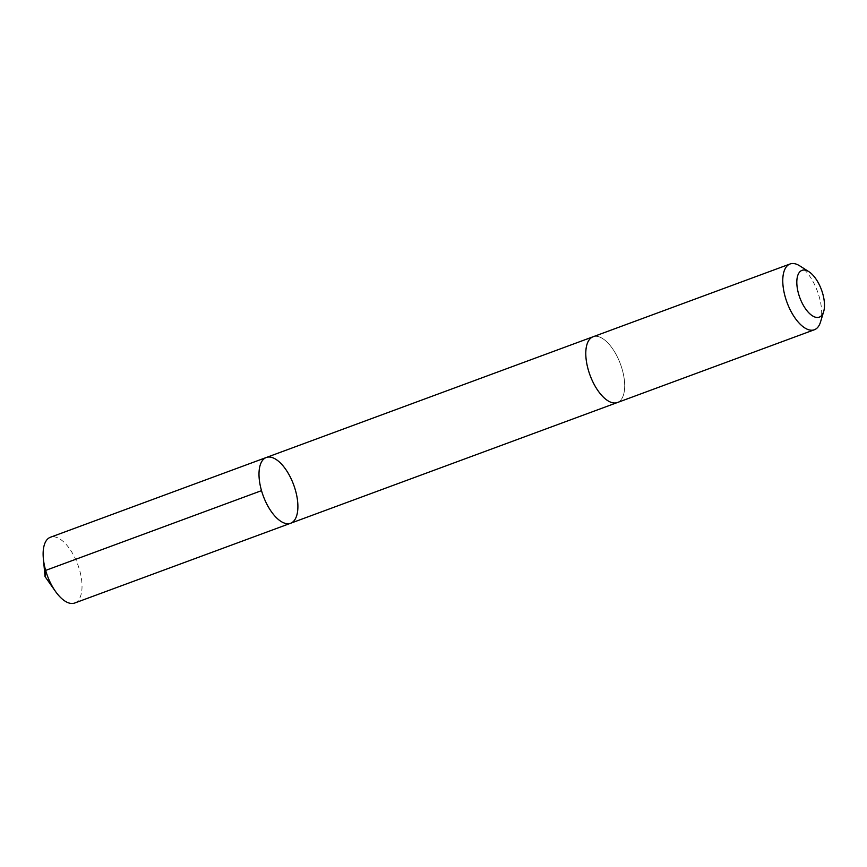 <?xml version="1.0" encoding="UTF-8"?>
<svg xmlns="http://www.w3.org/2000/svg" width="867" height="867" viewBox="0 0 867 867"><rect width="100%" height="100%" fill="white"/><g stroke="black" fill="none" stroke-linecap="round" stroke-linejoin="round"><path stroke-width="0.65" stroke-dasharray="4.33 3.25" d="M74.725 603.02A35.059 16.191 69.7 0 0 81.4 593.147A35.059 16.191 69.7 0 0 73.164 554.447A35.059 16.191 69.7 0 0 50.427 537.247M624.056 392.653A35.059 16.191 69.7 0 0 615.83 353.964A35.059 16.191 69.7 0 0 593.093 336.754A35.059 16.191 69.7 0 0 586.428 346.637A35.059 16.191 69.7 0 0 594.654 385.327A35.059 16.191 69.7 0 0 617.391 402.526A35.059 16.191 69.7 0 0 624.056 392.653M266.299 457.494A35.059 16.191 -110.3 0 1 289.036 474.693A35.059 16.191 -110.3 0 1 297.262 513.394A35.059 16.191 -110.3 0 1 290.597 523.267M617.391 402.537A35.059 16.191 69.7 0 0 620.425 364.032A35.059 16.191 69.7 0 0 593.093 336.754L592.79 336.873M820.507 322.025A35.059 16.191 69.7 0 0 799.753 265.866"/><path stroke-width="1.3" d="M297.262 513.394A35.059 16.191 -110.3 0 1 290.597 523.267A35.059 16.191 -110.3 0 1 263.265 495.989A35.059 16.191 -110.3 0 1 266.299 457.494A35.059 16.191 -110.3 0 1 289.036 474.693A35.059 16.191 -110.3 0 1 297.262 513.394M50.427 537.247A35.059 16.191 69.7 0 0 43.751 547.12A35.059 16.191 69.7 0 0 43.35 558.565A35.059 16.191 69.7 0 0 55.488 591.424A35.059 16.191 69.7 0 0 74.725 603.02L290.597 523.267A35.059 16.191 -110.3 0 1 263.265 495.989A35.059 16.191 -110.3 0 1 266.299 457.494L50.427 537.247M808.889 271.696L799.753 265.866A35.059 16.191 69.7 0 0 790.075 263.98L593.093 336.754A35.059 16.191 69.7 0 0 586.417 346.627A35.059 16.191 69.7 0 0 594.654 385.327A35.059 16.191 69.7 0 0 617.391 402.537L814.373 329.753A35.059 16.191 69.7 0 0 820.507 322.025L823.65 311.654A24.937 11.52 69.7 0 0 808.889 271.696A24.937 11.52 69.7 0 0 797.261 277.386A24.937 11.52 69.7 0 0 806.538 310.158A24.937 11.52 69.7 0 0 823.65 311.654M790.075 263.98A35.059 16.191 69.7 0 0 783.4 273.853A35.059 16.191 69.7 0 0 791.636 312.553A35.059 16.191 69.7 0 0 814.373 329.753M261.509 490.657L45.637 570.41L45.051 576.609L55.488 591.424M45.051 576.609L43.35 558.565M592.79 336.873L266.299 457.494M617.087 402.635L290.597 523.267"/></g></svg>
